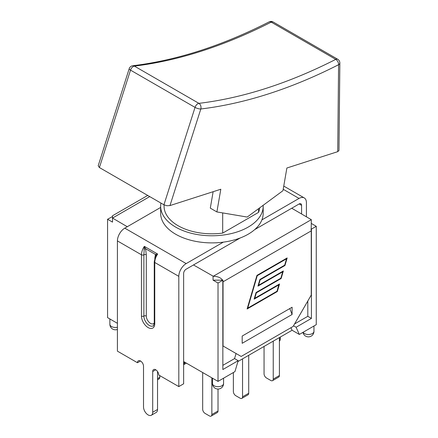 <?xml version="1.0" encoding="UTF-8"?>
<svg xmlns="http://www.w3.org/2000/svg" width="438" height="438" viewBox="0 0 438 438"><rect width="100%" height="100%" fill="white"/><g stroke="black" fill="none" stroke-linecap="round" stroke-linejoin="round"><path stroke-width="0.66" d="M157.538 379.795L159.065 378.914A3.416 1.971 -120 0 0 159.771 377.348L159.771 375.607M184.305 361.93L184.305 363.19A3.416 1.971 60 0 1 183.637 364.728L186.391 363.135M236.066 353.515L234.56 358.591L238.184 360.682L234.938 371.627L218.02 381.394L183.637 361.547M117.417 323.315L107.573 317.627L107.573 219.257L112.522 216.536M311.308 223.44L316.263 226.304L316.263 324.673L299.346 334.44L292.091 330.257L237.938 361.525M202.674 372.535L202.674 409.234A3.416 1.971 60 0 0 205.088 413.417L209.441 415.93A3.416 1.971 60 0 0 211.149 416.1A3.416 1.971 60 0 0 211.855 414.534L218.02 410.975L218.02 389.043M211.855 377.835L211.855 414.534M211.149 416.1L217.308 412.541A3.416 1.971 -120 0 0 218.02 410.975M233.366 372.535L233.366 391.512A3.416 1.971 60 0 0 235.781 395.7L240.133 398.208A3.416 1.971 60 0 0 241.842 398.377A3.416 1.971 60 0 0 242.548 396.817L248.713 393.258L248.713 355.3M242.548 358.859L242.548 396.817M241.842 398.377L248.007 394.819A3.416 1.971 -120 0 0 248.713 393.258M264.059 346.442L264.059 373.789A3.416 1.971 60 0 0 266.474 377.978L270.826 380.491A3.416 1.971 60 0 0 272.535 380.66A3.416 1.971 60 0 0 273.241 379.094L279.406 375.536L279.406 337.583M273.241 341.142L273.241 379.094M272.535 380.66L278.699 377.102A3.416 1.971 -120 0 0 279.406 375.536M263.161 205.296A51.268 29.598 180 0 1 263.183 206.178L263.183 213.29A51.268 29.598 180 0 1 261.902 219.876A51.268 29.598 180 0 1 223.32 242.148A51.268 29.598 180 0 1 160.647 213.29L160.647 206.178A51.268 29.598 180 0 1 160.932 203.068M283.2 189.287L299.045 198.43L261.902 219.876M223.32 242.148L186.177 263.594L124.792 228.154L160.647 207.448M240.232 237.965L186.057 269.244A3.416 1.971 120 0 0 183.637 273.432L183.637 383.803L178.808 386.595L158.748 375.01A4.271 2.469 60 0 0 156.881 370.712A4.271 2.469 60 0 0 153.59 369.568A4.271 2.469 60 0 0 152.703 371.523L152.703 412.267A6.493 3.75 60 0 1 151.362 415.24A6.493 3.75 60 0 1 146.352 413.499A6.493 3.75 60 0 1 143.522 406.968L143.522 366.223A4.271 2.469 60 0 0 141.655 361.919A4.271 2.469 60 0 0 138.364 360.775A4.271 2.469 60 0 0 137.477 362.735L140.499 360.989M299.045 198.43A10.424 6.017 -60 0 1 304.257 197.916A10.424 6.017 -60 0 1 306.414 202.684L306.414 216.711M280.309 337.057L280.309 338.596A6.493 3.75 60 0 1 279.406 341.235M157.538 371.523L157.538 409.475A6.493 3.75 60 0 1 156.191 412.448L151.362 415.24M124.792 228.154A10.424 6.017 120 0 0 117.417 240.916L117.417 351.15L137.477 362.735M155.512 256.383L155.78 255.863A1.708 1.358 37.9 0 0 155.463 254.445L145.597 248.746A1.708 0.318 -22.3 0 0 144.201 249.173L143.883 254.801A1.708 0.986 180 0 1 146.297 254.801L145.597 248.746L144.359 246.375L144.201 249.173M155.534 256.323L154.258 261.782L154.258 323.036C153.716 325.467 153.349 326.409 153.163 325.856A7.692 4.44 60 0 1 147.239 323.797A7.692 4.44 60 0 1 143.883 316.061L143.883 254.801A1.708 0.986 180 0 1 141.469 254.801L141.469 316.061A1.708 0.986 -0 0 0 143.883 316.061A1.708 0.986 180 0 1 146.297 316.061L146.297 254.801M155.78 255.863L157.647 254.051L155.463 254.445L154.756 258.436M299.165 203.944L301.579 205.34A3.416 1.971 120 0 0 300.873 203.774A3.416 1.971 120 0 0 299.165 203.944L254.659 229.638M301.579 205.34L301.579 213.919M141.469 316.061A9.401 5.426 -120 0 0 148.11 327.569A9.401 5.426 -120 0 0 154.756 323.731L154.756 262.477L178.808 276.362L178.808 386.595M178.808 276.362A10.424 6.017 -60 0 1 186.177 263.594M291.73 208.231L311.308 219.673L213.306 276.258L193.486 264.952M292.091 314.484L242.187 343.299L242.187 336.045L292.091 307.235L292.091 314.484L289.797 308.56M238.184 360.682L222.854 369.535L222.811 279.997A6.838 3.947 60 0 1 223.035 281.804L223.035 345.987L241.157 356.455L293.121 326.452L311.248 295.059L311.248 230.875A6.838 3.947 -120 0 0 311.024 229.069L311.429 229.096L311.429 318.399L296.093 327.252L299.346 334.44M311.308 219.673L311.204 228.964M213.306 276.258C217.845 276.405 220.916 277.708 222.526 280.161L213.065 280.161L213.065 276.258M283.353 270.958L281.136 278.519L256.367 292.819L254.763 298.278L279.537 283.977L277.32 291.533L247.109 308.976L256.958 275.382L287.169 257.938L284.952 265.499L260.183 279.8L258.579 285.258L283.353 270.958M147.721 195.436L112.522 215.759L112.522 218.069L149.725 196.596M127.266 226.72L112.522 218.069M107.573 219.257L112.522 222.115L112.522 218.212M278.907 284.826L254.133 299.132L256.082 292.496L280.851 278.196L282.724 271.812L257.955 286.113L259.898 279.477L284.673 265.176L286.54 258.792L257.243 275.705L247.738 308.128L277.035 291.21L278.787 284.76L254.182 298.962M247.738 308.128L257.122 275.639L286.54 258.792M282.724 271.812L258.004 285.943M281.136 278.519L283.183 271.056M258.579 285.258L260.062 279.734L284.831 265.428L287 258.037M247.158 308.806L277.199 291.467L279.367 284.076M254.763 298.278L256.241 292.748L281.015 278.448M222.854 280.232L218.02 283.025L213.065 280.161M316.263 226.304L311.429 229.096M290.941 327.712L292.091 330.257M293.52 325.762L296.093 327.252M307.805 301.026L307.805 316.302L294.571 323.945M234.56 358.591L222.854 365.347M311.429 318.399L307.805 316.302M218.02 381.394L218.02 283.025M213.142 191.702L210.3 208.132L216.887 211.937L220.812 189.238L169.971 205.575L200.818 108.985A4.271 3.203 -96.9 0 0 198.907 103.352A4.271 2.469 120 0 0 195.041 107.392A4.271 1.232 17.7 0 0 200.818 108.985A630.961 364.29 120 0 0 338.596 64.709A4.271 2.436 0.6 0 0 339.85 63.006L338.968 150.48L337.72 151.668L286.879 168.006L282.953 190.705L247.202 217.056L216.887 211.937M339.85 62.995A4.271 4.271 0 0 0 337.714 59.261A4.271 2.469 120 0 0 335.754 59.376A4.271 2.606 63 0 1 338.596 64.709L337.72 151.668M134.378 66.1A4.271 3.203 -96.9 0 0 132.758 65.744A4.271 4.271 0 0 0 129.199 68.684A4.271 1.232 17.7 0 0 130.513 70.135A4.271 2.469 -60 0 1 134.378 66.1A626.69 361.821 120 0 0 271.226 22.124A4.271 2.469 -60 0 1 273.181 22.01A4.271 4.271 0 0 0 269.107 21.9A4.271 2.606 63 0 1 271.226 22.124L335.754 59.376A626.69 361.821 -60 0 1 198.907 103.352L134.378 66.1M129.199 68.684L98.194 165.767L99.404 167.546L163.932 204.798L166.955 205.75L169.971 205.575M259.679 207.864A47.852 27.627 180 0 1 258.535 212.397L222.696 233.093L222.696 212.917M258.535 212.397L258.535 208.702M222.696 233.093A47.852 27.627 180 0 1 164.064 206.178L164.064 204.874M263.183 206.178A51.268 29.598 180 0 1 211.915 235.775A51.268 29.598 180 0 1 160.647 206.178M157.538 378.64L159.771 377.348M184.305 363.19L185.394 362.56M117.417 327.252A5.552 3.208 180 0 1 109.872 324.257A5.552 5.552 0 0 0 117.417 329.442M313.958 326.003L313.958 331.303A5.552 3.208 180 0 1 309.25 334.473A5.552 3.208 180 0 1 303.112 332.267M152.703 371.523L155.725 369.781M152.703 412.267L157.538 409.475M280.309 338.596L279.406 339.116M154.258 322.959A5.979 3.455 60 0 1 149.5 322.642A5.979 3.455 60 0 1 146.297 316.061M154.258 261.782A1.708 0.986 180 0 0 154.756 262.477A10.424 6.017 -60 0 1 157.647 254.051L144.359 246.375A10.424 6.017 120 0 0 141.469 254.801L117.417 240.916M154.756 323.731A1.708 0.986 180 0 1 154.258 323.036M223.035 281.804L311.248 230.875M223.572 383.491A5.552 3.208 180 0 1 218.02 386.694A5.552 3.208 180 0 1 212.463 383.491A5.552 5.552 0 0 0 218.02 389.043A5.552 5.552 0 0 0 223.572 383.491L223.572 378.191M99.404 167.546L130.513 70.135L195.041 107.392L163.932 204.798M109.872 318.957L109.872 324.257M283.753 186.079L304.257 197.916M212.463 378.191L212.463 383.491M302.954 332.36A5.552 5.552 0 0 0 313.958 331.303M132.758 65.744C176.492 60.439 221.946 45.826 269.107 21.9M273.181 22.01L337.714 59.261"/></g></svg>
